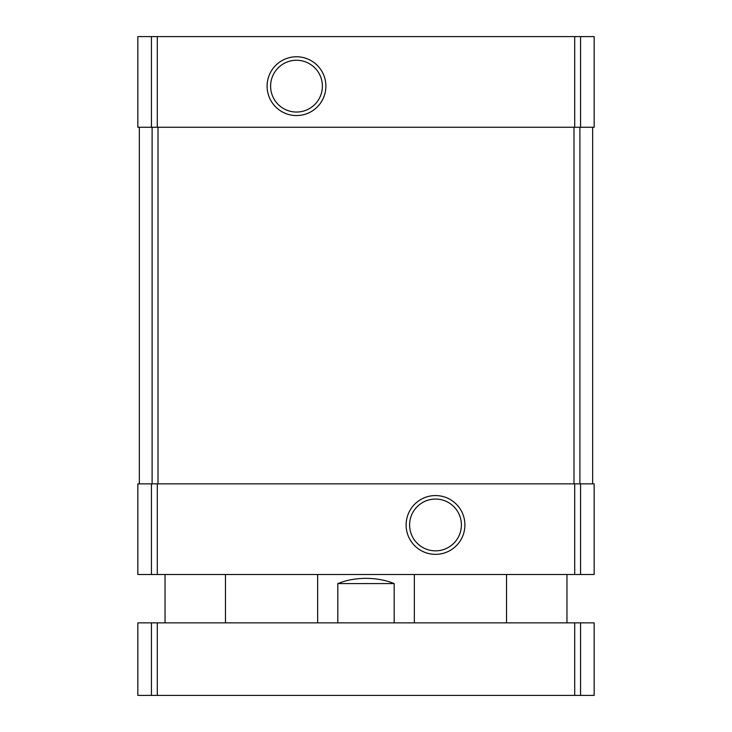 <?xml version="1.0" encoding="UTF-8"?>
<svg xmlns="http://www.w3.org/2000/svg" width="732" height="732" viewBox="0 0 732 732"><rect width="100%" height="100%" fill="white"/><g stroke="black" fill="none" stroke-linecap="round" stroke-linejoin="round"><path stroke-width="1.1" d="M151.451 36.6L594.164 36.6L594.164 127.258L594.164 36.6L594.164 127.258L137.836 127.258L137.836 36.6L151.451 36.6L151.451 127.258M296.497 56.767A29.399 29.399 0 0 0 271.032 100.86A29.399 29.399 0 0 0 321.952 100.86A29.399 29.399 0 0 0 296.497 56.767M151.451 483.861L594.164 483.861L594.164 574.519L594.164 483.861L594.164 574.519L137.836 574.519L137.836 483.861L151.451 483.861L151.451 574.519M435.503 495.564A29.399 29.399 0 0 0 410.048 539.658A29.399 29.399 0 0 0 460.968 539.658A29.399 29.399 0 0 0 435.503 495.564M592.655 127.258L592.655 483.861M139.345 127.258L139.345 483.861M435.503 499.068A25.885 25.885 0 0 0 413.086 537.901A25.885 25.885 0 0 0 457.921 537.901A25.885 25.885 0 0 0 435.503 499.068M296.497 60.271A25.885 25.885 0 0 0 274.079 99.104A25.885 25.885 0 0 0 318.914 99.104A25.885 25.885 0 0 0 296.497 60.271M394.191 622.868L394.191 583.587C385.737 580.147 376.34 578.399 366 578.353C355.661 578.399 346.263 580.147 337.809 583.587L337.809 622.868M394.191 583.587L337.809 583.587M580.549 695.4L137.836 695.4L137.836 622.868L137.836 695.4L137.836 622.868L594.164 622.868L594.164 695.4L580.549 695.4L580.549 622.868M580.549 36.6L580.549 127.258M574.702 36.6L574.702 127.258M157.298 36.6L157.298 127.258M580.549 483.861L580.549 574.519M574.702 483.861L574.702 574.519M157.298 483.861L157.298 574.519M579.89 127.258L579.89 483.861M573.989 127.258L573.989 483.861M158.011 127.258L158.011 483.861M152.11 127.258L152.11 483.861M151.451 695.4L151.451 622.868M157.298 695.4L157.298 622.868M574.702 695.4L574.702 622.868M414.349 622.868L414.349 574.519M317.651 622.868L317.651 574.519M566.961 622.868L566.961 574.519M506.526 622.868L506.526 574.519M225.474 622.868L225.474 574.519M165.039 622.868L165.039 574.519"/></g></svg>

